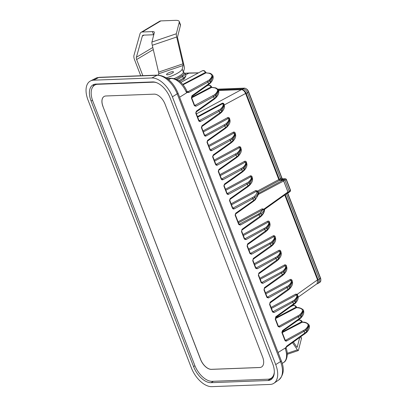 <?xml version="1.0" encoding="UTF-8"?>
<svg xmlns="http://www.w3.org/2000/svg" width="407" height="407" viewBox="0 0 407 407"><rect width="100%" height="100%" fill="white"/><g stroke="black" fill="none" stroke-linecap="round" stroke-linejoin="round"><path stroke-width="0.61" d="M207.58 141.061L207.58 141.061A0.87 0.509 -125.4 0 0 207.636 140.308L207.005 142.135L207.3 142.038L207.58 141.061L225.463 128.358A0.87 0.509 -125.4 0 0 225.519 127.61L227.315 126.089L229.904 119.816C230.718 122.985 228.307 125.554 227.218 126.842L227.218 126.842A0.87 0.728 -138.5 0 0 227.315 126.089L226.735 124.598L224.842 125.855L225.519 127.61L207.636 140.308M218.829 170.212L218.829 170.212A0.87 0.509 -125.4 0 0 218.885 169.46L218.254 171.281L218.549 171.189L218.829 170.212L236.711 157.509A0.87 0.509 -125.4 0 0 236.767 156.756L238.558 155.235L241.153 148.967C241.967 152.137 239.555 154.706 238.466 155.993L238.466 155.993A0.87 0.728 -138.5 0 0 238.558 155.235L237.983 153.744L236.091 155.006L236.767 156.756L218.885 169.46M224.45 184.783L224.45 184.783A0.87 0.509 -125.4 0 0 224.511 184.035L223.875 185.857L224.176 185.765L224.45 184.783L242.333 172.085A0.87 0.509 -125.4 0 0 242.389 171.332L244.185 169.811L246.774 163.543C247.588 166.712 245.182 169.281 244.088 170.569L244.088 170.569A0.87 0.728 -138.5 0 0 244.185 169.811L243.61 168.32L241.712 169.582L242.389 171.332L224.511 184.035M230.077 199.359L230.077 199.359A0.87 0.509 -125.4 0 0 230.133 198.611L229.502 200.432L229.797 200.341L230.077 199.359L247.955 186.655A0.87 0.509 -125.4 0 0 248.016 185.907L249.806 184.386L252.401 178.118C253.215 181.288 250.804 183.857 249.715 185.144L249.715 185.144A0.87 0.728 -138.5 0 0 249.806 184.386L249.232 182.896L247.339 184.152L248.016 185.907L230.133 198.611M244.485 238.482L244.444 239.153A0.87 0.341 -34.3 0 0 244.597 238.7L241.727 231.334L241.478 231.608L244.236 238.756M250.112 253.057L250.066 253.729A0.87 0.341 -34.3 0 0 250.224 253.276L247.349 245.909L247.1 246.184L249.857 253.332M255.733 267.633L255.688 268.305A0.87 0.341 -34.3 0 0 255.845 267.852L252.976 260.485L252.727 260.76L255.484 267.908M266.982 296.784L266.936 297.456A0.87 0.341 -34.3 0 0 267.094 297.003L264.224 289.636L263.975 289.911L266.733 297.059M204.258 135.155L201.379 127.559L202.014 125.738A0.87 0.509 54.6 0 1 201.958 126.485L201.75 127.732L204.507 134.88L204.258 135.155C204.675 136.03 205.255 136.32 205.988 136.03A0.87 0.534 -118.4 0 0 205.159 135.261L225.727 123.967C228.429 121.627 229.324 119.775 228.419 118.422L203.373 131.939M272.604 311.36L272.354 311.635L269.597 304.487L269.846 304.212L272.604 311.36L273.26 311.742A0.87 0.534 61.6 0 1 274.084 312.51L272.563 312.032L272.354 311.635M238.863 223.911L238.817 224.578A0.87 0.341 -34.3 0 0 238.975 224.125L235.495 215.186L235.246 215.456L238.614 224.181M235.699 213.934L235.699 213.934A0.87 0.509 -125.4 0 0 235.76 213.187L235.124 215.008L235.424 214.911L235.699 213.934L253.581 201.231A0.87 0.509 -125.4 0 0 253.637 200.483L255.433 198.962C257.056 197.13 257.967 195.538 258.165 194.19L257.936 193.3C257.733 194.485 256.705 195.874 254.858 197.471L252.961 198.728L253.637 200.483L235.76 213.187M212.83 75.57L209.864 80.871L207.972 82.128L208.649 83.883L210.439 82.362L213.034 76.094C213.843 79.334 211.35 81.919 210.343 83.114L210.343 83.114A0.87 0.728 -138.5 0 0 210.439 82.362L209.864 80.871A0.87 0.748 -130.6 0 0 208.852 80.24C212.912 76.633 212.881 74.293 208.755 73.219L206.003 72.858L183.053 84.783M213.202 155.637L213.202 155.637A0.87 0.509 -125.4 0 0 213.263 154.884L212.627 156.71L212.927 156.614L213.202 155.637L231.084 142.933A0.87 0.509 -125.4 0 0 231.14 142.18L232.936 140.659L235.526 134.391C236.34 137.561 233.933 140.13 232.84 141.417L232.84 141.417A0.87 0.728 -138.5 0 0 232.936 140.659L232.361 139.169L230.464 140.43L231.14 142.18L213.263 154.884M261.36 282.209L261.314 282.88A0.87 0.341 -34.3 0 0 261.472 282.427L258.598 275.061L258.348 275.336L261.106 282.483M282.453 331.298L282.453 331.298A0.87 0.509 -125.4 0 0 282.514 330.545L281.878 332.366L282.173 332.275L282.453 331.298L299.181 319.409A0.87 0.509 -125.4 0 0 299.242 318.661L301.032 317.139L303.627 310.872L303.439 310.393L300.458 315.649L279.711 327.086A0.87 0.534 -118.4 0 0 278.881 326.317L299.45 315.023C304.233 310.668 303.281 308.206 296.596 307.636L275.427 318.645M278.23 325.936L278.185 326.607A0.87 0.341 -34.3 0 0 278.342 326.155L275.473 318.788L275.676 317.536A0.87 0.509 -125.4 0 0 275.737 316.788L275.473 318.788M218.452 90.145L215.486 95.447L213.594 96.703L214.27 98.458L216.066 96.937L218.656 90.669C219.465 93.905 216.982 96.49 215.969 97.69L215.969 97.69A0.87 0.728 -138.5 0 0 216.066 96.937L215.486 95.447A0.87 0.748 49.4 0 0 214.479 94.816C218.539 91.209 218.508 88.868 214.382 87.795L211.63 87.434L191.672 97.812M194.475 105.077L194.429 105.744A0.87 0.341 -34.3 0 0 194.587 105.291L191.651 97.761L191.402 98.036L194.225 105.347M196.332 111.91L196.332 111.91A0.87 0.509 -125.4 0 0 196.393 111.162L195.757 112.983L196.052 112.887L196.332 111.91L214.214 99.206A0.87 0.509 -125.4 0 0 214.27 98.458L196.393 111.162M182.748 84.417L205.372 72.426L206.018 72.532M198.53 72.843L189.275 72.99L185.602 74.822M261.63 282.595L282.575 271.296C285.276 268.956 286.177 267.104 285.266 265.751A0.87 0.534 61.6 0 1 284.442 264.988C285.241 264.575 285.892 264.825 286.406 265.73L286.676 266.946M232.901 208.145L253.846 196.846C256.547 194.5 257.448 192.653 256.537 191.3A0.87 0.534 61.6 0 1 255.713 190.532L257.555 191.025A0.87 0.534 -118.3 0 0 258.384 191.794L258.883 193.127L257.341 196.662M218.595 90.502L241.427 89.637C243.127 89.81 244.515 91.087 245.594 93.468L278.82 179.573L279.655 180.342L282.855 180.22L283.689 180.988L287.942 192.018L287.718 192.826M202.986 130.937L227.589 117.659C228.388 117.247 229.044 117.496 229.553 118.401L229.309 118.62M229.553 118.401L229.828 119.617M208.608 145.513L233.216 132.234C234.015 131.822 234.671 132.072 235.18 132.977L234.936 133.196M235.18 132.977L235.45 134.193M214.235 160.088L238.838 146.81C239.637 146.398 240.293 146.647 240.802 147.553L240.557 147.772M240.802 147.553L241.076 148.769M219.856 174.664L244.465 161.381C245.263 160.974 245.914 161.223 246.428 162.128L246.184 162.347M246.428 162.128L246.698 163.344M225.483 189.24L250.086 175.956C250.885 175.549 251.541 175.799 252.05 176.704L251.806 176.923M252.05 176.704L252.325 177.915M216.031 164.418L236.976 153.118C239.677 150.773 240.573 148.926 239.667 147.573L214.621 161.091M284.768 194.984L317.516 279.858L317.185 283.628L298.209 297.141M272.878 311.747L293.823 300.447C296.525 298.102 297.425 296.255 296.515 294.902L297.4 295.161L297.222 294.887A0.87 0.443 -48.1 0 1 297.247 294.286L297.761 295.68M267.257 297.171L288.202 285.872C290.903 283.526 291.799 281.68 290.888 280.326A0.87 0.534 61.6 0 1 290.064 279.563C290.863 279.151 291.519 279.4 292.028 280.306L292.302 281.522M256.008 268.025L276.953 256.72C279.655 254.38 280.55 252.528 279.64 251.175A0.87 0.534 61.6 0 1 278.815 250.412C279.614 250 280.27 250.249 280.779 251.155L281.054 252.371M250.381 253.449L271.327 242.145C274.028 239.804 274.928 237.953 274.018 236.604A0.87 0.534 61.6 0 1 273.194 235.836C273.992 235.424 274.644 235.673 275.157 236.584L275.427 237.795M244.76 238.873L265.705 227.569C268.406 225.229 269.302 223.382 268.391 222.029A0.87 0.534 61.6 0 1 267.567 221.26C268.366 220.848 269.022 221.098 269.531 222.008L269.805 223.219M239.133 224.298L258.369 214.113L260.078 212.993L262.876 209.641L238.446 222.827M259.651 217.44A0.87 0.509 -125.4 0 0 259.814 217.384L241.931 230.087A0.87 0.509 -125.4 0 0 241.992 229.339L261.665 215.115C263.38 213.171 264.301 211.508 264.423 210.114L264.128 209.646C263.853 210.785 262.841 212.113 261.091 213.624L240.339 225.056A0.87 0.534 61.6 0 0 239.514 224.293L238.975 224.125M265.278 232.015A0.87 0.509 -125.4 0 0 265.435 231.959L247.558 244.663A0.87 0.509 -125.4 0 0 247.614 243.915L267.287 229.69L269.882 223.418L269.693 222.939L266.712 228.2L245.965 239.631A0.87 0.534 61.6 0 0 245.136 238.863L244.597 238.7M269.668 222.868L269.281 222.278M270.899 246.591A0.87 0.509 -125.4 0 0 271.062 246.535L253.179 259.239A0.87 0.509 -125.4 0 0 253.24 258.491L272.914 244.266L275.503 237.998L275.32 237.515L272.339 242.776L251.587 254.207A0.87 0.534 61.6 0 0 250.763 253.439L250.224 253.276M275.29 237.444L274.908 236.854M276.526 261.167A0.87 0.509 -125.4 0 0 276.684 261.111L258.806 273.814A0.87 0.509 -125.4 0 0 258.862 273.061L278.536 258.842L281.13 252.569L280.942 252.091L277.961 257.351L257.214 268.783A0.87 0.534 61.6 0 0 256.385 268.015L255.845 267.852M280.911 252.014L280.53 251.429M282.148 275.743A0.87 0.509 -125.4 0 0 282.31 275.687L264.428 288.39A0.87 0.509 -125.4 0 0 264.489 287.637L284.162 273.412L286.752 267.145L286.569 266.666L283.587 271.922L262.836 283.358A0.87 0.534 61.6 0 0 262.011 282.59L261.472 282.427M286.538 266.59L286.157 266.005M287.774 290.318A0.87 0.509 -125.4 0 0 287.932 290.262L270.055 302.966A0.87 0.509 -125.4 0 0 270.111 302.213L289.784 287.988L292.379 281.72L292.19 281.242L289.209 286.497L268.462 297.934A0.87 0.534 61.6 0 0 267.633 297.166L267.094 297.003M292.16 281.166L291.778 280.581M275.737 316.788L295.411 302.564L298 296.296L297.817 295.818L294.836 301.073L274.084 312.51M297.787 295.741L297.273 294.933M199.155 120.696L220.101 109.391C222.939 106.929 223.789 105.016 222.639 103.658A0.87 0.534 61.6 0 1 222.054 103.327C222.807 102.935 223.448 103.159 223.982 103.983L224.181 104.986M210.404 149.842L231.349 138.543C234.056 136.203 234.951 134.351 234.04 132.997L209 146.515M221.652 178.994L242.597 167.694C245.304 165.349 246.199 163.502 245.289 162.149L220.248 175.666M227.279 193.569L248.224 182.27C250.926 179.925 251.821 178.078 250.916 176.724L225.87 190.242M252.187 177.564L249.232 182.896A0.87 0.748 49.4 0 0 248.224 182.27M246.561 162.988L243.61 168.32A0.87 0.748 49.4 0 0 242.597 167.694M240.939 148.413L237.983 153.744A0.87 0.748 49.4 0 0 236.976 153.118M235.312 133.837L232.361 139.169A0.87 0.748 49.4 0 0 231.349 138.543M229.69 119.261L226.735 124.598A0.87 0.748 -130.6 0 0 225.727 123.967M202.014 125.738L221.688 111.513L224.282 105.24C225.091 108.415 222.675 110.989 221.591 112.266L221.591 112.266A0.87 0.728 41.5 0 1 221.286 112.454M224.064 104.68L221.113 110.022L219.215 111.279L219.897 113.034A0.87 0.509 54.6 0 1 219.836 113.782L201.958 126.485M194.75 105.464L214.479 94.816M187.225 91.585A0.87 0.687 89.1 0 0 187.291 91.555L188.003 91.692L208.852 80.24M286.085 348.092L285.368 348.997A16.351 9.158 -120.8 0 1 283.735 362.398C286.513 361.187 288.665 354.522 286.085 348.097L285.368 348.997L285.689 347.756L286.716 346.133L306.659 331.715L309.249 325.447L309.066 324.969L306.084 330.225L286.548 341.005A0.87 0.534 -118.4 0 0 285.719 340.237L305.072 329.599C309.859 325.244 308.908 322.782 302.223 322.212L282.265 332.59M309.249 325.447L309.249 325.447C310.058 328.764 307.488 331.359 306.563 332.473L306.563 332.473A0.87 0.728 -138.5 0 0 306.659 331.715L306.084 330.225A0.87 0.748 -130.6 0 0 305.072 329.599M207.143 81.359A0.87 0.534 -118.4 0 1 207.972 82.128L188.828 92.455L187.189 92.491L186.213 92.043L186.996 91.3C183.272 83.231 178.139 78.892 171.591 78.271A2.61 2.071 87.8 0 0 170.879 78.465L168.63 79.624M170.177 98.051A18.279 10.236 -120.8 0 0 152.645 81.929L95.864 84.086A18.279 10.236 -120.8 0 0 92.882 84.936A18.279 10.236 -120.8 0 0 91.102 101.058L193.554 366.565A18.279 10.236 -120.8 0 0 211.08 382.687L267.867 380.53A18.279 10.236 -120.8 0 0 270.848 379.68A18.279 10.236 -120.8 0 0 272.624 363.558L170.177 98.051M172.395 96.835A21.393 11.981 -120.8 0 0 151.882 77.966L93.59 80.179A21.393 11.981 -120.8 0 0 90.471 80.968A21.393 11.981 -120.8 0 0 88.019 100.041L191.331 367.78A21.393 11.981 -120.8 0 0 211.849 386.65L270.136 384.437A21.393 11.981 -120.8 0 0 273.982 383.216A21.393 11.981 -120.8 0 0 275.712 364.575L172.395 96.835L177.223 93.829A21.022 11.772 -120.8 0 0 157.061 75.29L98.774 77.503A21.022 11.772 -120.8 0 0 95.711 78.276L90.471 80.968M282.158 332.097L301.592 321.784L302.543 322.217M275.397 318.121L295.965 307.209L296.917 307.641M191.565 97.314L210.999 87.001L211.93 87.424M271.082 307.417L295.691 294.139L297.247 294.286L317.516 279.858M238.054 221.825L262.052 208.872L264.621 209.264L265.003 208.989M196.052 112.887L195.874 113.431L198.636 120.579C199.054 121.454 199.628 121.744 200.361 121.454A0.87 0.534 61.6 0 0 199.537 120.686L198.886 120.304L198.636 120.579M224.282 105.245L223.463 103.79L223.662 104.09L222.639 103.658L197.665 117.145M208.43 84.687A0.87 0.509 -125.4 0 0 208.588 84.631L191.86 96.515A0.87 0.509 -125.4 0 0 191.916 95.767L191.402 98.036M191.458 97.705L191.86 96.515M212.769 95.935A0.87 0.534 61.6 0 1 213.594 96.703L195.955 106.222A0.87 0.534 61.6 0 0 195.126 105.459L194.587 105.291M212.047 87.464L211.63 87.434A0.87 0.509 62.4 0 1 210.999 87.001M297.013 307.667L296.596 307.636A0.87 0.509 62.4 0 1 295.965 307.209M278.342 326.155L278.881 326.317L278.505 326.322M302.64 322.242L302.223 322.212A0.87 0.509 62.4 0 1 301.592 321.784M286.548 341.005C285.816 341.295 285.236 341 284.819 340.13L285.068 339.855L285.719 340.237L285.343 340.242M285.068 339.855L282.249 332.544L281.995 332.819L284.819 340.13M167.333 78.597L170.879 78.465A16.351 9.158 -120.8 0 1 186.213 92.043L188.003 91.692A0.87 0.534 -118.4 0 1 188.828 92.455M258.404 275.005L258.806 273.814M286.167 266.02L285.266 265.751L260.221 279.268M212.927 156.614L212.749 157.158L215.507 164.306C215.924 165.176 216.504 165.471 217.236 165.181A0.87 0.534 61.6 0 0 216.407 164.413L215.756 164.031L215.507 164.306M240.42 147.609L241.153 148.967M240.562 147.843L239.667 147.573A0.87 0.534 -118.4 0 1 238.838 146.81M178.77 80.744L183.374 78.256L185.984 75.814L185.165 73.692A8.705 2.111 158.9 0 1 182.672 76.435L177.264 79.797M213.034 76.094L212.846 75.61C211.676 74.018 210.465 73.204 209.213 73.179L206.003 72.858A0.87 0.509 62.4 0 1 205.372 72.426M179.594 97.222L187.189 92.491A0.87 0.539 -71.7 0 0 187.139 91.936M286.497 346.937A0.87 0.509 -125.4 0 0 286.655 346.881L286.655 346.881A0.87 0.509 -125.4 0 0 286.716 346.133M285.953 348.021A0.87 0.27 -161.4 0 0 285.689 347.756L278.093 352.487M253.846 196.846A0.87 0.748 49.4 0 1 254.858 197.471L255.433 198.962A0.87 0.728 -138.5 0 1 255.337 199.72L258.191 194.734L258.165 194.19L258.537 194.205M264.301 209.152A0.87 0.565 -26.2 0 0 264.128 209.646L262.876 209.641A0.87 0.534 -118.4 0 1 262.052 208.872M295.691 294.139A0.87 0.534 -118.4 0 0 296.515 294.902L271.469 308.42M297.598 294.76A0.87 0.356 -20.1 0 0 297.38 295.06M229.304 118.676L229.904 119.821M229.314 118.691L228.419 118.422A0.87 0.534 -118.4 0 1 227.589 117.659M204.507 134.88L205.159 135.261L204.782 135.272M201.501 128.007L201.75 127.732M223.713 104.08L223.982 103.983M291.788 280.596L290.888 280.326L265.847 293.844M280.54 251.445L279.64 251.175L254.599 264.692M274.918 236.874L274.018 236.604L248.972 250.117M287.876 192.77L264.825 209.183L264.474 209.814A0.87 0.834 177.2 0 0 264.479 209.875L264.423 210.114A0.87 0.839 -45.2 0 1 264.621 209.264M241.534 231.278L241.931 230.087M269.292 222.298L268.391 222.029L243.35 235.541M229.797 200.341L229.619 200.885L232.382 208.033C232.799 208.903 233.374 209.193 234.106 208.908A0.87 0.534 61.6 0 0 233.282 208.14L232.631 207.758L232.382 208.033M258.603 193.661A0.87 0.636 168.3 0 1 257.936 193.3L257.377 191.448L256.537 191.3L231.491 204.818M224.176 185.765L223.998 186.309L226.755 193.457C227.172 194.327 227.752 194.622 228.485 194.332A0.87 0.534 61.6 0 0 227.655 193.564L227.004 193.183L226.755 193.457M251.801 176.979L252.401 178.118M251.811 176.994L250.916 176.724A0.87 0.534 -118.4 0 1 250.086 175.956M218.549 171.189L218.371 171.734L221.133 178.882C221.55 179.752 222.125 180.047 222.858 179.757A0.87 0.534 61.6 0 0 222.034 178.988L221.383 178.607L221.133 178.882M246.179 162.403L246.779 163.543M246.189 162.418L245.289 162.149A0.87 0.534 -118.4 0 1 244.465 161.381M207.3 142.038L207.122 142.582L209.885 149.73C210.302 150.6 210.877 150.895 211.609 150.605A0.87 0.534 61.6 0 0 210.785 149.837L210.134 149.455L209.885 149.73M234.931 133.252L235.531 134.391M234.941 133.267L234.04 132.997A0.87 0.534 -118.4 0 1 233.216 132.234M258.211 194.521L283.689 180.988M257.88 192.781A0.87 0.85 -177.6 0 0 258.883 193.127L282.855 180.22M257.529 191.631A0.87 0.845 137.3 0 0 258.384 191.794L279.655 180.342M257.356 191.402A0.87 0.31 149.2 0 1 257.555 191.025L278.82 179.573M287.942 192.018L264.092 208.995A0.87 0.417 -43.9 0 0 263.975 209.468M302.284 322.181A0.87 0.488 70.4 0 1 301.729 321.718A3.51 1.964 -120.8 0 0 298.57 320.131L296.901 321.031M206.069 72.828A0.87 0.488 70.4 0 1 205.51 72.365A3.51 1.964 -120.8 0 0 202.35 70.772L180.825 82.412M211.691 87.403A0.87 0.488 70.4 0 1 211.131 86.94A3.51 1.964 -120.8 0 0 207.977 85.348L206.308 86.253M296.662 307.606A0.87 0.488 70.4 0 1 296.103 307.143A3.51 1.964 -120.8 0 0 292.943 305.555L291.275 306.456M156.614 82.692A18.279 10.236 -120.8 0 0 153.347 82.183L97.624 84.3A18.279 10.236 -120.8 0 0 94.648 85.149A18.279 10.236 -120.8 0 0 92.867 101.272L194.709 365.201A18.279 10.236 -120.8 0 0 212.235 381.323L267.959 379.207A18.279 10.236 -120.8 0 0 270.94 378.357A18.279 10.236 -120.8 0 0 274.318 372.273M102.956 106.481L200.539 359.386A11.315 6.334 -120.8 0 0 211.391 369.363L259.686 367.531A11.315 6.334 -120.8 0 0 261.528 367.007A11.315 6.334 -120.8 0 0 262.632 357.025L165.044 104.126A11.315 6.334 -120.8 0 0 154.197 94.144L105.901 95.981A11.315 6.334 -120.8 0 0 104.055 96.505A11.315 6.334 -120.8 0 0 102.956 106.481L200.6 359.345A11.315 6.334 -120.8 0 0 211.452 369.327L259.747 367.49A11.315 6.334 -120.8 0 0 261.559 366.987M104.085 96.484A11.315 6.334 -120.8 0 0 103.017 106.446M290.196 191.346A0.87 0.488 -120.8 0 0 290.333 191.305A0.87 0.488 -120.8 0 0 290.501 190.939A0.87 0.488 -120.8 0 0 290.42 190.537L286.167 179.507A0.87 0.488 -120.8 0 0 285.587 178.81A0.87 0.488 -120.8 0 0 285.327 178.739L282.56 178.846A0.87 0.488 59.2 0 1 282.305 178.78A0.87 0.488 59.2 0 1 281.725 178.078L248.504 91.977A4.35 2.437 -120.8 0 0 245.619 88.482A4.35 2.437 -120.8 0 0 244.332 88.141L217.776 89.148M218.3 89.82L243.091 88.879A4.35 2.437 59.2 0 1 243.467 88.904M319.21 282.667L319.999 282.199A4.35 2.437 -120.8 0 0 320.828 280.372A4.35 2.437 -120.8 0 0 320.421 278.357L287.5 193.04M285.78 178.948L286.253 179.161L290.512 190.191L289.224 191.254M287.718 193.025L320.513 278.012A3.48 1.949 59.2 0 1 320.833 279.619L320.828 280.372M245.619 88.482L246.286 88.833A3.48 1.949 59.2 0 1 248.591 91.631L281.817 177.727A1.74 0.977 -120.8 0 0 282.57 178.846L281.68 179.37M279.339 179.355L280.576 178.612A0.87 0.488 -120.8 0 0 281.415 179.38L280.174 180.123A0.87 0.488 59.2 0 1 279.339 179.355L246.204 93.478A4.35 2.437 -120.8 0 0 242.028 89.637L241.743 89.652M280.576 178.612L247.441 92.74L246.204 93.478M316.885 283.847L316.967 283.847A4.35 2.437 -120.8 0 0 317.679 283.643A4.35 2.437 -120.8 0 0 318.101 279.802L285.241 194.648M318.101 279.802L319.337 279.065L286.436 193.798M242.028 89.637L243.269 88.899L218.31 89.845M281.415 179.38L284.066 179.284A0.87 0.488 59.2 0 1 284.9 180.047L283.664 180.789L288.07 192.211A0.87 0.488 -120.8 0 1 287.988 192.979A0.87 0.488 -120.8 0 1 287.846 193.02L287.515 193.03M283.664 180.789A0.87 0.488 -120.8 0 0 282.829 180.021L284.066 179.284M280.174 180.123L282.829 180.021M284.9 180.047L289.311 191.473A0.87 0.488 59.2 0 1 289.224 192.241A0.87 0.488 59.2 0 1 289.082 192.282M319.337 279.065A4.35 2.437 59.2 0 1 318.915 282.906L317.679 283.643M243.269 88.899A4.35 2.437 59.2 0 1 247.441 92.74M167.75 73.321A3.699 0.895 -21.1 0 0 166.555 74.567A3.699 0.895 -21.1 0 0 168.707 74.593A3.699 0.895 -21.1 0 0 172.263 73.153A3.699 0.895 -21.1 0 0 173.458 71.907A3.699 0.895 -21.1 0 0 171.306 71.881A3.699 0.895 -21.1 0 0 167.75 73.321M166.209 77.813A13.055 3.164 -21.1 0 0 169.068 76.943A13.055 3.164 -21.1 0 0 177.966 72.934A13.055 3.164 -21.1 0 0 182.204 69.104L183.42 72.258A13.055 3.164 158.9 0 1 179.182 76.089A13.055 3.164 158.9 0 1 174.242 78.571M153.78 34.748A8.705 2.111 -21.1 0 0 153.617 34.753L152.401 31.598L142.257 31.985A6.965 3.897 -120.8 0 0 141.122 32.311A6.965 3.897 -120.8 0 0 139.967 33.944L134.03 55.108A6.965 3.897 -120.8 0 0 134.503 59.615L140.73 75.748M153.617 34.753L143.473 35.139A3.48 1.949 -120.8 0 0 142.903 35.297A3.48 1.949 -120.8 0 0 142.328 36.116L136.391 57.28A3.48 1.949 -120.8 0 0 136.63 59.534L142.852 75.666M141.122 32.311L159.702 21.225A6.965 3.897 59.2 0 1 160.836 20.905L175.376 20.35A17.409 4.218 -21.1 0 1 179.233 21.474A17.409 4.218 -21.1 0 1 179.253 22.227L176.328 33.766A6.965 1.145 71.3 0 0 176.684 37.012L182.947 63.858L158.552 72.12L152.289 45.274A6.965 1.145 -108.7 0 1 151.933 42.033L176.328 33.766M152.401 31.598A8.705 2.111 158.9 0 1 154.329 32.163A8.705 2.111 158.9 0 1 154.339 32.54L151.933 42.033M179.233 21.474L180.449 24.623A17.409 4.218 158.9 0 1 180.469 25.382L179.253 22.227M183.42 72.258L184.34 68.63A6.965 1.145 71.3 0 0 183.984 65.385L177.722 38.543A3.48 0.57 71.3 0 1 177.544 36.92L180.469 25.382M158.552 72.12A3.48 0.57 -108.7 0 1 158.73 73.743L158.384 75.091M182.204 69.104L183.125 65.476A3.48 0.57 71.3 0 0 182.947 63.858M300.895 336.767L301.368 337.998A17.409 4.218 158.9 0 1 301.394 338.756L300.681 336.915M287.21 353.296L297.4 349.842A6.965 1.145 71.3 0 0 298.265 350.585A6.965 1.145 71.3 0 0 298.463 350.295L301.394 338.756M293.427 342.068L296.713 346.917A3.48 0.57 71.3 0 0 297.151 347.288A3.48 0.57 71.3 0 0 297.247 347.14L299.659 337.642M297.4 349.842L292.552 342.694M201.379 127.559L201.679 127.462M272.563 312.032A0.87 0.341 -34.3 0 0 272.721 311.579M209.213 73.179A0.87 0.794 103 0 0 208.755 73.219M218.656 90.669L218.473 90.186C217.302 88.594 216.092 87.78 214.84 87.754A0.87 0.794 103 0 0 214.382 87.795M198.413 72.904L184.931 73.301M185.958 75.748L184.198 79.024L179.706 81.451M231.105 203.81L255.713 190.532M245.594 93.468L224.206 104.986M264.448 209.564C264.636 211.457 263.68 213.563 261.569 215.868L261.569 215.868A0.87 0.728 -138.5 0 0 261.665 215.115L261.091 213.624A0.87 0.748 49.4 0 0 260.078 212.993M266.885 230.637A0.87 0.728 -138.5 0 0 267.287 229.69L266.712 228.2A0.87 0.748 49.4 0 0 265.705 227.569M275.503 237.993C276.317 241.163 273.911 243.732 272.817 245.019L272.817 245.019A0.87 0.728 -138.5 0 0 272.914 244.266L272.339 242.776A0.87 0.748 49.4 0 0 271.327 242.145M281.13 252.569C281.944 255.738 279.533 258.308 278.444 259.595L278.444 259.595A0.87 0.728 -138.5 0 0 278.536 258.842L277.961 257.351A0.87 0.748 49.4 0 0 276.953 256.72M286.752 267.145C287.566 270.314 285.159 272.883 284.066 274.17L284.066 274.17A0.87 0.728 -138.5 0 0 284.162 273.412L283.587 271.922A0.87 0.748 49.4 0 0 282.575 271.296M292.379 281.72C293.193 284.89 290.781 287.459 289.692 288.746L289.692 288.746A0.87 0.728 -138.5 0 0 289.784 287.988L289.209 286.497A0.87 0.748 49.4 0 0 288.202 285.872M295.009 303.51A0.87 0.728 -138.5 0 0 295.411 302.564L294.836 301.073A0.87 0.748 49.4 0 0 293.823 300.447M220.101 109.391A0.87 0.748 49.4 0 1 221.113 110.022L221.688 111.513A0.87 0.728 41.5 0 1 221.591 112.266L219.836 113.782M300.631 318.086A0.87 0.728 -138.5 0 0 301.032 317.139L300.458 315.649A0.87 0.748 -130.6 0 0 299.45 315.023M272.38 377.503A17.409 9.748 -120.8 0 0 273.133 377.243M96.118 84.081A17.409 9.748 -120.8 0 0 95.528 84.62M270.111 302.213L269.597 304.487M289.692 288.746L287.932 290.262A0.87 0.509 -125.4 0 0 287.993 289.509L287.317 287.759A0.87 0.534 61.6 0 0 286.487 286.991M266.936 297.456L268.462 297.934M264.489 287.637L263.975 289.911M284.066 274.17L282.31 275.687A0.87 0.509 -125.4 0 0 282.366 274.934L281.69 273.183A0.87 0.534 61.6 0 0 280.866 272.415M261.314 282.88L262.836 283.358M258.862 273.061L258.348 275.336M278.444 259.595L276.684 261.111A0.87 0.509 -125.4 0 0 276.745 260.363L276.068 258.608A0.87 0.534 61.6 0 0 275.239 257.84M255.688 268.305L257.214 268.783M253.24 258.491L252.727 260.76M272.817 245.019L271.062 246.535A0.87 0.509 -125.4 0 0 271.118 245.787L270.441 244.032A0.87 0.534 61.6 0 0 269.617 243.264M250.066 253.729L251.587 254.207M247.614 243.915L247.1 246.184M269.882 223.418C270.696 226.587 268.284 229.156 267.196 230.443L265.435 231.959A0.87 0.509 -125.4 0 0 265.496 231.212L264.82 229.456A0.87 0.534 61.6 0 0 263.995 228.688M244.444 239.153L245.965 239.631M241.992 229.339L241.478 231.608M261.569 215.868L259.814 217.384A0.87 0.509 -125.4 0 0 259.87 216.636L259.193 214.881A0.87 0.534 61.6 0 0 258.369 214.113M238.817 224.578L240.339 225.056M235.124 215.008L235.246 215.456M252.137 197.965A0.87 0.534 61.6 0 1 252.961 198.728L234.106 208.908M229.502 200.432L229.619 200.885M246.515 183.389A0.87 0.534 61.6 0 1 247.339 184.152L228.485 194.332M223.875 185.857L223.998 186.309M240.888 168.813A0.87 0.534 61.6 0 1 241.712 169.582L222.858 179.757M218.254 171.281L218.371 171.734M235.266 154.238A0.87 0.534 61.6 0 1 236.091 155.006L217.236 165.181M212.627 156.71L212.749 157.158M229.64 139.662A0.87 0.534 61.6 0 1 230.464 140.43L211.609 150.605M207.005 142.135L207.122 142.582M224.018 125.086A0.87 0.534 -118.4 0 1 224.842 125.855L205.988 136.03M218.391 110.511A0.87 0.534 61.6 0 1 219.215 111.279L200.361 121.454M195.757 112.983L195.874 113.431M194.429 105.744L195.955 106.222M191.916 95.767L208.649 83.883A0.87 0.509 -125.4 0 1 208.588 84.631L210.343 83.114A0.87 0.728 -138.5 0 1 210.037 83.308M304.645 334.045A0.87 0.509 -125.4 0 0 304.807 333.984A0.87 0.509 -125.4 0 0 304.863 333.236L304.187 331.481A0.87 0.534 -118.4 0 0 303.363 330.718M281.878 332.366L281.995 332.819M282.514 330.545L299.242 318.661L298.565 316.905A0.87 0.534 -118.4 0 0 297.736 316.142M278.185 326.607L279.711 327.086M277.981 326.211L275.224 319.063M293.396 304.894A0.87 0.509 -125.4 0 0 293.559 304.838A0.87 0.509 -125.4 0 0 293.615 304.085L292.938 302.335A0.87 0.534 61.6 0 0 292.114 301.567M275.712 364.575L280.535 361.574L177.223 93.829A2.61 0.631 -21.1 0 0 177.971 93.005L281.283 360.75C284.59 368.711 283.776 375.091 278.841 379.884A21.022 11.772 -120.8 0 0 280.535 361.574A2.61 0.631 -21.1 0 0 281.283 360.75M93.59 80.179L98.774 77.503A2.61 2.071 -92.2 0 1 99.486 77.315L157.779 75.097A2.61 2.071 -92.2 0 0 157.061 75.29L151.882 77.966M272.12 378.652A18.279 10.236 59.2 0 1 270.655 378.866L267.867 380.53M271.016 378.312A0.87 0.692 -92.2 0 1 270.655 378.866L269.739 378.902M213.441 381.278L211.08 382.687M194.922 365.745L193.554 366.565M92.486 100.229L91.102 101.058M92.923 86.711A18.279 10.236 59.2 0 1 94.393 84.305M242.964 234.539L267.567 221.26M248.585 249.115L273.194 235.836M254.212 263.69L278.815 250.412M259.834 278.266L284.442 264.988M265.461 292.842L290.064 279.563M196.403 113.879L241.427 89.637M197.456 116.6L222.054 103.327M214.051 99.262A0.87 0.509 -125.4 0 0 214.214 99.206L215.969 97.69M298 296.296C298.814 299.46 296.408 302.03 295.314 303.322L275.676 317.536M303.627 310.872C304.431 314.189 301.862 316.783 300.941 317.898L299.181 319.409A0.87 0.509 -125.4 0 1 299.023 319.47M232.534 141.605A0.87 0.728 -138.5 0 0 232.84 141.417L231.084 142.933A0.87 0.509 -125.4 0 1 230.922 142.989M184.198 79.024A0.87 0.534 -118.4 0 1 183.374 78.256L182.672 76.435A0.87 0.524 -121.9 0 0 181.802 75.687A7.835 1.898 -21.1 0 0 183.206 72.751M176.114 79.228L181.802 75.687M253.419 201.292A0.87 0.509 -125.4 0 0 253.581 201.231L255.337 199.72M247.797 186.716A0.87 0.509 -125.4 0 0 247.955 186.655L249.715 185.144M243.783 170.757A0.87 0.728 -138.5 0 0 244.088 170.569L242.333 172.085A0.87 0.509 -125.4 0 1 242.17 172.141M238.156 156.181A0.87 0.728 -138.5 0 0 238.466 155.993L236.711 157.509A0.87 0.509 -125.4 0 1 236.548 157.565M225.3 128.414A0.87 0.509 -125.4 0 0 225.463 128.358L227.218 126.842M98.128 84.005L97.624 84.3M153.719 81.965L153.347 82.183M248.591 91.631L247.4 92.638M244.332 88.141L243.091 88.879M280.632 178.734L281.817 177.727M284.315 179.345L285.327 178.739M285.587 178.81L286.253 179.161L286.167 179.507L284.966 180.225M320.513 278.012L319.322 279.014M288.07 192.211L289.311 191.473M152.803 47.487L136.391 57.28M142.328 36.116L144.002 35.119M153.297 49.588L136.63 59.534M160.836 20.905L142.257 31.985M176.684 37.012L152.289 45.274M158.73 73.743L183.125 65.476M297.247 347.14L296.983 347.232M283.735 362.398L282.188 363.456M278.841 379.884L273.982 383.216M167.124 78.444L171.591 78.271M196.123 113.156L198.886 120.304M214.84 87.754L211.803 87.327M296.774 307.534L296.851 307.57C300.697 307.214 304.288 310.47 303.439 310.393L303.439 310.393M309.066 324.964C307.331 322.883 305.138 321.947 302.477 322.146L302.401 322.11M282.173 332.275L282.249 332.544M187.042 91.616L187.322 91.636L186.996 91.3M212.998 156.883L215.756 164.031M185.165 73.692L184.432 72.919L183.267 72.639M184.89 73.255L189.25 72.995M202.35 70.772C204.156 70.676 203.678 69.79 206.196 72.777L206.257 72.792M306.563 332.473L286.655 346.881L286.08 347.726M177.971 93.005C173.179 81.97 166.448 76.002 157.779 75.097M99.486 77.315L95.711 78.276M298.57 320.131C300.381 319.816 301.633 320.431 302.32 321.973L302.579 322.242M235.424 214.911L235.495 215.186M270.055 302.966L269.846 304.212M264.428 288.39L264.224 289.636M253.179 259.239L252.976 260.485M247.558 244.663L247.349 245.909M229.869 200.61L232.631 207.758M224.247 186.035L227.004 193.183M218.62 171.459L221.383 178.607M207.372 142.308L210.134 149.455M207.977 85.348C209.788 85.032 211.035 85.648 211.726 87.19L212.042 87.515M292.943 305.555C294.754 305.24 296.006 305.855 296.698 307.397L296.952 307.667M273.275 376.963L270.94 378.357M96.464 84.066L94.648 85.149M290.333 191.305L289.392 191.87M290.512 190.191L290.501 190.939M287.988 192.979L289.224 192.241M287.256 354.314L298.265 350.585"/></g></svg>
